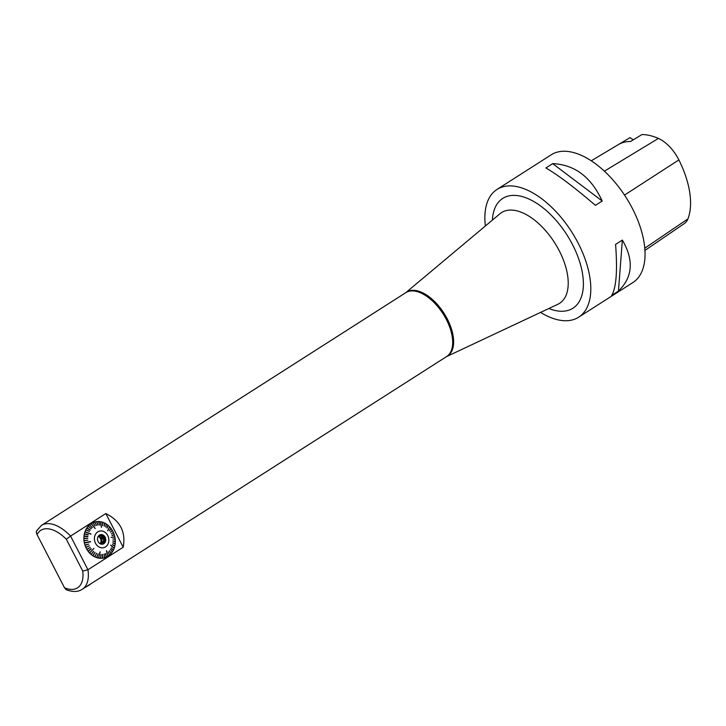 <?xml version="1.0" encoding="UTF-8"?>
<svg xmlns="http://www.w3.org/2000/svg" width="726" height="726" viewBox="0 0 726 726"><rect width="100%" height="100%" fill="white"/><g stroke="black" fill="none" stroke-linecap="round" stroke-linejoin="round"><path stroke-width="1.09" d="M485.367 225.995A75.813 40.057 57.4 0 1 497.02 189.422A75.813 40.057 57.4 0 1 571.589 231.748A75.813 40.057 57.4 0 1 578.64 317.198A75.813 40.057 57.4 0 1 572.233 319.957A75.813 40.057 57.4 0 1 540.561 312.407M578.64 317.198L632.881 282.55A75.813 40.057 -122.6 0 0 625.83 197.1A75.813 40.057 -122.6 0 0 551.261 154.774L497.02 189.422M545.898 167.96C558.203 175.111 574.711 187.58 595.411 205.349L602.199 201.02C591.173 177.062 574.665 164.602 552.677 163.631L545.898 167.96M615.575 244.408C617.59 270.653 616.292 287.659 611.673 295.4L618.452 291.072C632.754 277.141 634.052 260.144 622.354 240.07L615.575 244.408M70.567 536.069L105.824 513.554C120.18 520.705 125.979 531.931 123.202 547.222L87.946 569.747L82.746 571.063L66.329 539.246L70.567 536.069A37.906 20.029 -122.6 0 0 41.473 525.388L405.789 292.678A37.906 20.029 -122.6 0 1 443.078 313.841A37.906 20.029 -122.6 0 1 446.599 356.566L82.283 589.276A37.906 20.029 -122.6 0 0 87.946 569.747L70.567 536.069M602.199 201.02L552.677 163.631M618.452 291.072L622.354 240.07M633.426 139.737A15.164 8.013 -122.6 0 1 630.05 137.604L618.334 144.61A73.925 39.068 57.4 0 1 618.343 144.61A73.925 39.068 57.4 0 1 630.567 141.47L641.947 134.555A73.526 38.85 -122.6 0 1 658.391 138.43L604.404 171.164M644.933 250.416L684.409 223.526A29.929 15.818 -122.6 0 0 687.93 218.88A73.526 38.85 -122.6 0 0 678.874 159.92A29.929 15.818 -122.6 0 0 658.391 138.43M82.283 589.276C78.19 592.017 72.827 592.171 66.193 589.73L64.514 587.797L37.062 534.608C36.028 532.231 36.055 530.878 37.144 530.534M105.824 513.554L123.202 547.222M106.096 556.67L106.395 557.114A18.558 15.518 75.7 0 0 107.92 556.288L106.413 550.707L108.12 556.161A18.558 15.518 75.7 0 0 109.526 555.118L108.265 551.887L109.708 554.954A18.558 15.518 75.7 0 0 110.969 553.702L109.426 550.762L111.142 553.511A18.558 15.518 75.7 0 0 112.24 552.069L110.588 549.246L112.385 551.851A18.558 15.518 75.7 0 0 113.31 550.244L111.305 548.003L113.428 550.009A18.558 15.518 75.7 0 0 114.173 548.257L110.661 545.29L114.254 548.003A18.558 15.518 75.7 0 0 114.79 546.133L112.494 544.718L114.853 545.87A18.558 15.518 75.7 0 0 115.18 543.919L112.802 542.948L115.207 543.638A18.558 15.518 75.7 0 0 115.316 541.632L112.92 541.124L115.316 541.36A18.558 15.518 75.7 0 0 115.207 539.327L112.802 539.001L115.18 539.046A18.558 15.518 75.7 0 0 114.853 537.031L111.087 537.422L114.799 536.75A18.558 15.518 75.7 0 0 114.263 534.781L113.755 534.672M104.308 557.314L104.571 557.795A18.558 15.518 75.7 0 0 106.177 557.214L105.597 553.557L106.395 557.114M102.448 557.677L102.656 558.185A18.558 15.518 75.7 0 0 104.335 557.858L104.344 554.011L104.571 557.795M100.533 557.768L100.705 558.294A18.558 15.518 75.7 0 0 102.42 558.221L102.584 554.355L102.656 558.185M98.609 557.568L98.727 558.112A18.558 15.518 75.7 0 0 100.46 558.294L101.023 554.41L100.705 558.294M96.703 557.096L96.767 557.65A18.558 15.518 75.7 0 0 98.491 558.076L100.025 551.887L98.727 558.112M94.843 556.343L94.852 556.906A18.558 15.518 75.7 0 0 96.531 557.568L98.119 553.911L96.767 557.65M93.046 555.336L93.01 555.889A18.558 15.518 75.7 0 0 94.625 556.788L96.585 553.312L94.852 556.906M91.367 554.074L91.276 554.619A18.558 15.518 75.7 0 0 92.792 555.744L94.888 552.359L93.01 555.889M89.806 552.586L89.67 553.121A18.558 15.518 75.7 0 0 91.068 554.446L93.518 551.324L91.276 554.619M88.409 550.907L88.218 551.415A18.558 15.518 75.7 0 0 89.479 552.922L93.935 548.375L89.67 553.121M87.193 549.038L86.948 549.528A18.558 15.518 75.7 0 0 88.055 551.188L91.113 548.711L88.218 551.415M86.167 547.032L85.877 547.486A18.558 15.518 75.7 0 0 86.811 549.283L90.26 547.431L86.948 549.528M85.359 544.908L85.024 545.326A18.558 15.518 75.7 0 0 85.768 547.222L89.398 545.798L85.877 547.486M90.541 541.796L84.407 543.075A18.558 15.518 75.7 0 0 84.942 545.054L88.717 544.073L85.024 545.326M113.846 534.926L111.995 535.371L114.173 534.508A18.558 15.518 75.7 0 0 113.438 532.603L111.423 533.909L113.32 532.349A18.558 15.518 75.7 0 0 112.875 531.432A18.558 15.518 75.7 0 0 112.394 530.552L110.452 532.022L112.249 530.307A18.558 15.518 75.7 0 0 111.142 528.637L109.435 530.515L110.978 528.419A18.558 15.518 75.7 0 0 109.717 526.913L107.693 530.833L109.526 526.713A18.558 15.518 75.7 0 0 108.129 525.388L106.985 527.956L107.929 525.216A18.558 15.518 75.7 0 0 106.404 524.09L105.814 527.085L106.187 523.945A18.558 15.518 75.7 0 0 104.58 523.038L104.353 526.241L104.344 522.929A18.558 15.518 75.7 0 0 102.665 522.257L102.593 525.542L102.43 522.185A18.558 15.518 75.7 0 0 100.714 521.758L101.368 527.285L100.469 521.713A18.558 15.518 75.7 0 0 98.736 521.54L99.689 525.034L98.5 521.531A18.558 15.518 75.7 0 0 96.776 521.613L98.119 525.089L96.54 521.64A18.558 15.518 75.7 0 0 94.861 521.976L96.594 525.379L94.634 522.039A18.558 15.518 75.7 0 0 93.019 522.62L95.115 525.887L92.801 522.72A18.558 15.518 75.7 0 0 91.285 523.537L95.224 528.501L91.077 523.673A18.558 15.518 75.7 0 0 89.679 524.716L92.256 527.72L89.489 524.88A18.558 15.518 75.7 0 0 88.227 526.132L91.276 528.682L88.064 526.323A18.558 15.518 75.7 0 0 86.957 527.766L90.124 530.198L86.811 527.974A18.558 15.518 75.7 0 0 85.886 529.59L89.407 531.45L85.768 529.826A18.558 15.518 75.7 0 0 85.033 531.577L90.877 534.173L84.942 531.831A18.558 15.518 75.7 0 0 84.407 533.701L88.155 534.989L84.343 533.964A18.558 15.518 75.7 0 0 84.016 535.915L87.873 536.777L83.989 536.187A18.558 15.518 75.7 0 0 83.88 538.193L87.792 538.32L83.88 538.474A18.558 15.518 75.7 0 0 83.989 540.507L87.873 540.162L84.016 540.788A18.558 15.518 75.7 0 0 84.343 542.803L90.505 541.805M88.227 526.132L88.445 526.64M89.679 524.716L89.852 525.243M91.285 523.537L91.403 524.081M93.019 522.62L93.091 523.174M94.861 521.976L94.879 522.52M96.776 521.613L96.739 522.148M98.736 521.54L98.645 522.067M100.714 521.758L100.56 522.257M102.665 522.257L102.457 522.729M112.394 530.552L111.913 530.624M113.438 532.603L112.938 532.594M114.744 543.738L115.207 543.638M114.381 545.879L114.853 545.87M113.782 547.93L114.254 548.003M112.966 549.854L113.428 550.009M107.738 535.498A8.54 7.142 -104.3 0 1 103.736 547.676A8.54 7.142 -104.3 0 1 94.707 541.16A8.54 7.142 -104.3 0 1 99.526 531.123A8.54 7.142 -104.3 0 1 107.738 535.498M90.26 529.989L86.957 527.766M89.407 531.45L85.886 529.59M88.218 534.726L84.407 533.701M87.9 536.496L84.016 535.915M87.792 538.32L83.88 538.193M87.873 540.162L83.989 540.507M90.478 541.514L84.343 542.803M112.085 535.643L114.263 534.781M106.513 550.644L107.884 555.699M110.715 545.126L113.837 547.767M111.096 537.431L114.363 536.841M107.629 530.77L109.426 527.285M101.495 527.303L100.687 522.275M95.133 528.555L91.521 524.009M90.931 533.973L85.45 531.813M90.441 541.523L84.779 542.712M93.917 548.393L89.951 552.74M100.17 551.914L98.754 557.595M109.426 554.519L108.365 551.805M110.806 553.121L109.517 550.662M112.022 551.506L110.524 549.337M113.038 549.718L111.377 547.858M114.418 545.698L112.539 544.536M114.762 543.529L112.829 542.739M114.871 541.315L112.92 540.897M114.735 539.064L112.811 539.028M113.038 532.82L111.414 533.873M112.031 530.824L110.57 532.212M110.815 528.964L109.553 530.67M107.884 525.805L107.112 528.056M106.214 524.544L105.724 527.022M104.435 523.528L104.254 526.196M102.584 522.765L102.72 525.579M98.763 522.067L99.571 525.034M96.857 522.139L98.01 525.107M94.997 522.493L96.485 525.406M93.209 523.119L95.024 525.933M89.96 525.152L92.365 527.62M88.554 526.522L91.222 528.755M85.441 545.172L88.672 544.083M86.276 547.268L89.352 545.798M87.311 549.255L90.206 547.413M88.545 551.088L91.222 548.92M91.512 554.201L93.654 551.461M93.2 555.435L95.042 552.468M94.988 556.415L96.504 553.276M96.848 557.141L98.028 553.874M100.678 557.768L101.159 554.419M102.575 557.668L102.72 554.337M104.426 557.278L104.245 554.038M106.205 556.615L105.706 553.502M100.134 543.62A4.474 3.739 75.7 0 0 98.291 536.405M98.545 536.215L98.972 536.523A3.984 3.331 -104.3 0 1 100.469 537.585L101.395 538.238L101.431 539.445A3.984 3.331 -104.3 0 1 101.504 541.433L101.549 542.64L100.669 543.202A3.984 3.331 -104.3 0 1 100.188 543.647M98.319 536.369A3.984 3.331 75.7 0 1 99.29 535.888L100.415 535.262L101.086 535.979L98.972 536.523M100.524 543.783L101.359 543.574L100.723 544.073M100.469 537.585L102.584 537.049L103.754 537.639L103.546 538.91L101.431 539.445M101.395 538.238L103.754 537.639M101.549 542.64L103.909 542.041L100.669 543.202M101.504 541.433L103.618 540.888L103.909 542.041M105.125 537.167A4.873 4.075 -104.3 0 1 104.217 543.411A4.873 4.075 -104.3 0 1 98.718 542.522A4.873 4.075 -104.3 0 1 97.583 538.048A4.873 4.075 -104.3 0 1 100.878 534.59A4.873 4.075 -104.3 0 1 105.125 537.167M95.533 543.293A8.53 7.133 75.7 0 0 103.736 547.667A8.53 7.133 75.7 0 0 108.546 537.639A8.53 7.133 75.7 0 0 99.526 531.133A8.53 7.133 75.7 0 0 95.533 543.293M97.565 538.129A4.547 3.802 -104.3 0 1 100.206 535.071A4.547 3.802 -104.3 0 1 104.58 537.394A4.547 3.802 -104.3 0 1 102.457 543.883A4.547 3.802 -104.3 0 1 98.663 542.458M99.861 535.18A4.547 3.802 -104.3 0 1 103.882 537.576A4.547 3.802 -104.3 0 1 102.094 543.955M102.584 537.049A3.984 3.331 75.7 0 0 101.086 535.979M101.359 543.574A3.984 3.331 75.7 0 0 102.783 542.658M103.618 540.888A3.984 3.331 75.7 0 0 103.546 538.91M492.382 220.114A65.158 34.431 57.4 0 1 558.04 222.682A65.158 34.431 57.4 0 1 567.396 310.592A65.158 34.431 57.4 0 1 548.847 308.505M405.671 292.76A37.97 20.065 57.4 0 1 443.994 313.251A37.97 20.065 57.4 0 1 446.481 356.647L557.867 304.267A53.851 28.459 -122.6 0 0 554.564 242.62A53.851 28.459 -122.6 0 0 500.023 213.716L405.662 292.76M678.874 159.92L624.514 195.076M687.93 218.88L644.77 248.174M66.329 539.246A34.113 18.023 -122.6 0 0 37.062 534.608M64.514 587.797A34.113 18.023 -122.6 0 0 82.746 571.063M629.941 137.668L619.45 143.948M618.343 144.61L591.273 160.791M41.473 525.388L36.463 531.033M85.849 586.998A21.989 21.989 0 0 0 90.931 583.749"/></g></svg>
